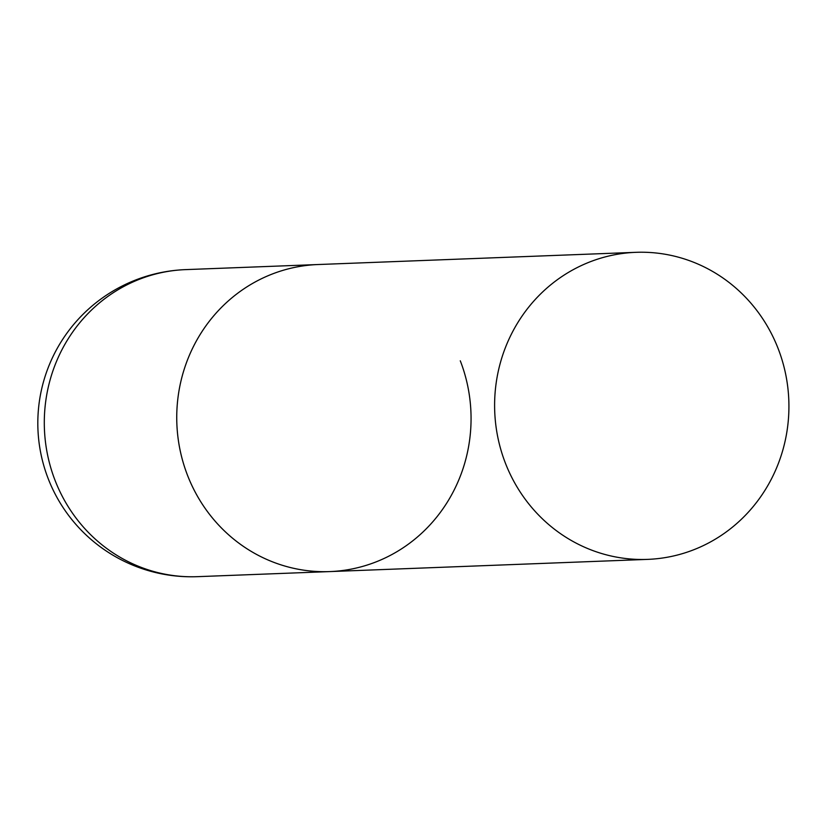 <?xml version="1.0" encoding="UTF-8"?>
<svg xmlns="http://www.w3.org/2000/svg" width="829" height="829" viewBox="0 0 829 829"><rect width="100%" height="100%" fill="white"/><g stroke="black" fill="none" stroke-linecap="round" stroke-linejoin="round"><path stroke-width="1.24" d="M187.52 475.318A153.645 147.147 -92.2 0 1 318.004 264.534A153.645 147.147 87.8 0 0 268.606 275.497A153.645 147.147 87.8 0 0 180.059 449.992A153.645 147.147 87.8 0 0 329.797 571.585A153.645 147.147 -92.2 0 1 187.52 475.318M460.282 360.802A153.645 147.147 -92.2 0 1 329.797 571.585L197.354 576.673A153.645 147.147 -92.2 0 1 55.077 480.405A153.645 147.147 -92.2 0 1 136.163 280.585A153.645 147.147 -92.2 0 1 185.561 269.622A153.645 153.645 0 0 0 41.45 456.364A153.645 153.645 0 0 0 197.354 576.673M697.065 548.415A153.645 147.147 87.8 0 0 785.612 373.92A153.645 147.147 87.8 0 0 635.864 252.327A153.645 147.147 87.8 0 0 586.466 263.29A153.645 147.147 87.8 0 0 497.918 437.774A153.645 147.147 87.8 0 0 647.667 559.378A153.645 147.147 87.8 0 0 697.065 548.415M635.864 252.327L185.561 269.622M329.797 571.585L647.667 559.378"/></g></svg>
